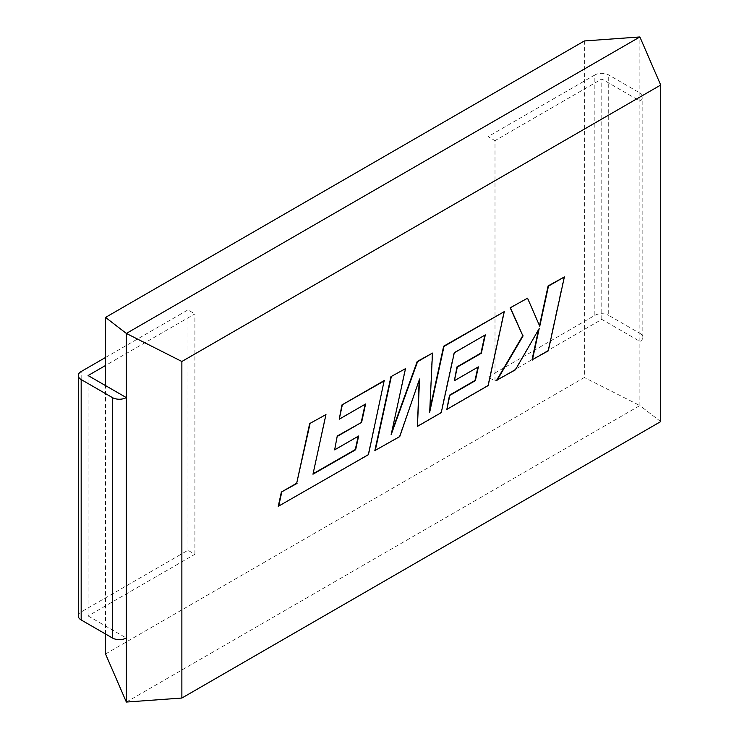 <?xml version="1.0" encoding="UTF-8"?>
<svg xmlns="http://www.w3.org/2000/svg" width="739" height="739" viewBox="0 0 739 739"><rect width="100%" height="100%" fill="white"/><g stroke="black" fill="none" stroke-linecap="round" stroke-linejoin="round"><path stroke-width="0.55" stroke-dasharray="3.69 2.77" d="M374.849 450.578L399.393 436.407L419.161 380.179M391.762 431.853L405.157 368.447M429.793 409.933L432.13 352.882M446.485 409.212L487.832 385.342L503.933 311.424M454.023 380.548L477.939 367.135M417.073 426.2L440.906 412.436L453.931 352.586L484.858 335.137M532.015 359.838L547.95 350.637L564.033 276.728M496.654 380.252L515.065 369.62L538.574 329.622M539.498 325.631L527.212 297.983M334.305 449.663L358.221 436.25M338.896 419.004L365.14 404.251M278.261 506.335L368.105 454.467L384.206 380.548M313.077 473.764L325.613 414.376M105.529 634.016L105.529 385.601M78.297 615.947A9.81 5.663 180 0 1 81.17 611.938L187.955 550.287L194.893 554.296L88.107 615.947L88.107 375.551M194.893 554.296L194.893 313.899L105.529 365.491M495.001 381.028L601.786 319.377L639.956 341.418L639.956 101.012A9.81 5.663 0 0 0 642.828 97.012A9.81 5.663 0 0 0 639.956 93.003L608.724 74.972A9.81 5.663 0 0 0 594.849 74.972L594.849 315.368L488.063 377.029L495.001 381.028L495.001 140.632L584.364 89.04L584.364 40.959M105.529 653.969L584.364 377.518L584.364 89.04L601.786 78.981L639.956 101.012M660.703 421.59L639.882 405.563L639.882 36.95M126.351 702.05L639.882 405.563L584.364 377.518M601.786 319.377L601.786 78.981M488.063 377.029L488.063 136.623L495.001 140.632M594.849 74.972L488.063 136.623M639.956 93.003L639.956 333.4L608.724 315.368L608.724 74.972M594.849 315.368A9.81 5.663 180 0 1 608.724 315.368M639.956 333.4A9.81 5.663 180 0 1 642.828 337.409A9.81 5.663 180 0 1 639.956 341.418M88.107 615.947L126.277 637.988M105.529 357.482L187.955 309.89L194.893 313.899M187.955 550.287L187.955 309.89M81.17 611.938L81.17 371.541M642.828 337.409L642.828 97.012"/><path stroke-width="1.11" d="M417.415 426.403L441.248 412.639L454.282 352.789L485.301 334.878L481.338 353.224L457.321 367.089L454.365 380.742L478.382 366.877L475.362 380.65L449.857 395.365L446.836 409.415L488.183 385.546L504.284 311.618L443.991 346.434L429.682 412.223L432.481 353.076L417.563 361.694L391.125 434.763L405.508 368.65L390.94 376.659L374.849 450.578L399.744 436.601L419.567 378.987L417.415 426.403L419.161 380.179M432.481 353.076L417.212 361.491L391.762 431.853M504.284 311.618L443.64 346.231L429.793 409.933M477.939 367.135L475.011 380.446L449.515 395.171L446.836 409.415M484.858 335.137L480.987 353.03L456.97 366.895L454.365 380.742M660.703 85.031L181.868 361.482L181.868 698.041L660.703 421.59L660.703 85.031L639.882 36.95L584.364 40.959L105.529 317.41L105.529 365.491L88.107 375.551L126.277 397.582L126.277 637.988A9.81 5.663 180 0 1 112.402 637.988L81.17 619.956A9.81 5.663 180 0 1 78.297 615.947L78.297 375.551A9.81 5.663 0 0 0 81.17 379.55L81.17 619.956M538.574 329.622L532.015 359.838L548.292 350.84L564.374 276.931L548.116 285.919L539.498 325.631M564.374 276.931L548.467 286.113L539.756 326.232L527.554 298.187L510.178 307.821L522.778 335.635L496.654 380.252L515.416 369.823L539.202 328.532L532.357 360.041M358.221 436.25L355.293 449.561L313.077 473.764M337.252 436.01L334.647 449.866L358.664 435.992L355.635 449.765L312.976 474.216L325.964 414.579L309.669 423.586L296.69 483.223L281.365 492.063L278.261 506.335L368.447 454.67L384.206 380.548L341.917 404.963L339.247 419.207L365.583 403.993L361.62 422.348L337.252 436.01L334.647 449.866M365.14 404.251L361.269 422.145M181.868 698.041L126.351 702.05L105.529 653.969L105.529 634.016M126.351 702.05L126.351 333.437L105.529 317.41M105.529 385.601L105.529 365.491M181.868 361.482L126.351 333.437L639.882 36.95M112.402 637.988L112.402 397.582L81.17 379.55M78.297 375.551A9.81 5.663 0 0 1 81.17 371.541L105.529 357.482M112.402 397.582A9.81 5.663 0 0 0 126.277 397.582M527.554 298.187L510.178 307.821M510.529 308.015L522.778 335.635M523.12 335.839L496.996 380.456M405.508 368.65L390.94 376.659M391.282 376.862L375.19 450.781M325.964 414.579L309.669 423.586M310.02 423.78L296.69 483.223M297.041 483.426L281.365 492.063M281.716 492.266L278.612 506.538M384.548 380.751L341.917 404.963M342.268 405.166L339.247 419.207M361.62 422.348L337.603 436.213"/></g></svg>
